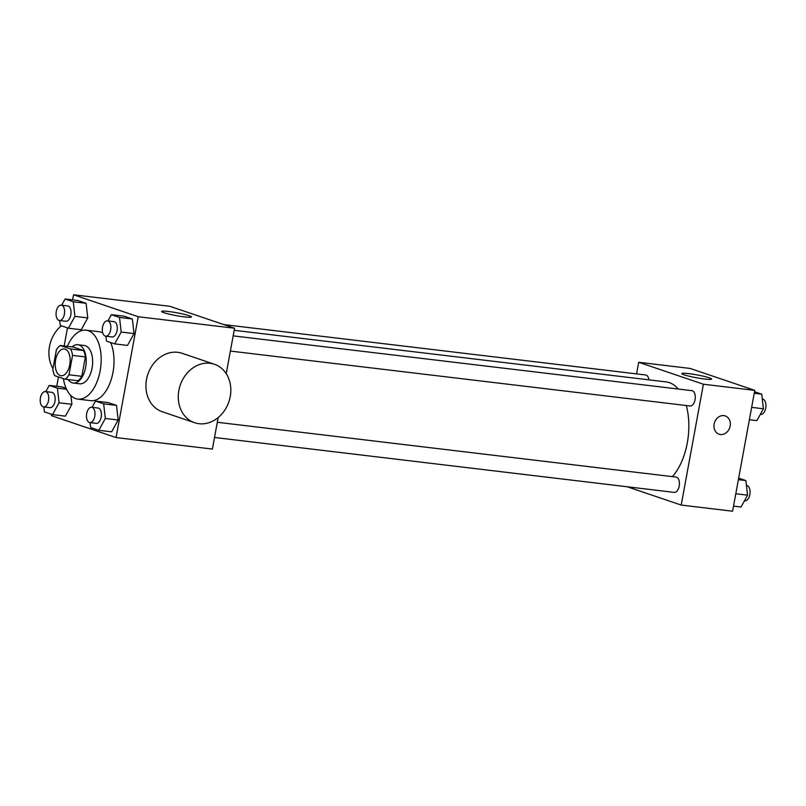 <?xml version="1.0" encoding="UTF-8"?>
<svg xmlns="http://www.w3.org/2000/svg" width="806" height="806" viewBox="0 0 806 806"><rect width="100%" height="100%" fill="white"/><g stroke="black" fill="none" stroke-linecap="round" stroke-linejoin="round"><path stroke-width="1.21" d="M69.759 364.745A13.501 7.355 96.8 0 1 61.085 375.747A13.501 7.355 96.8 0 1 55.382 361.471A13.501 7.355 96.8 0 1 64.289 348.938A13.501 7.355 96.8 0 1 69.759 364.745M70.646 348.998L60.269 345.482A18.326 9.994 96.8 0 0 56.38 349.915L52.823 369.289A18.326 9.994 96.8 0 0 54.727 375.697L65.105 379.213A18.326 9.994 96.8 0 0 68.994 374.78L72.55 355.396A18.326 9.994 96.8 0 0 70.646 348.998L83.492 350.529L73.114 347.013L60.269 345.482M68.994 374.78L81.839 376.311A18.326 9.994 96.8 0 1 77.94 380.744L65.105 379.213M81.839 376.311L85.396 356.937L72.55 355.396M83.492 350.529A18.326 9.994 96.8 0 1 85.396 356.937M68.137 379.576A19.284 10.508 -83.2 0 0 72.066 382.759A19.284 10.508 -83.2 0 0 73.245 383.031A19.284 10.508 -83.2 0 0 85.97 365.128A19.284 10.508 -83.2 0 0 77.819 344.726A19.284 10.508 -83.2 0 0 72.046 346.882M77.819 344.726L84.237 345.492A19.284 10.508 96.8 0 1 92.065 368.07A19.284 10.508 96.8 0 1 79.663 383.797L73.245 383.031M67.361 346.328A34.718 18.921 96.8 0 1 86.071 330.178A34.718 18.921 96.8 0 1 100.146 370.82A34.718 18.921 96.8 0 1 77.839 399.121A34.718 18.921 96.8 0 1 63.392 378.629M110.634 342.52A34.718 18.921 96.8 0 1 112.991 372.352A34.718 18.921 96.8 0 1 90.685 400.653L77.839 399.121M86.071 330.178L98.916 331.709A34.718 18.921 96.8 0 1 102.765 332.949M62.082 386.94L66.122 388.311L62.082 386.94L49.237 385.399L45.811 391.625M43.826 406.929L44.39 411.836L52.561 414.606L65.397 416.148L71.915 404.31L70.918 395.595L71.915 404.31L59.07 402.778L57.407 388.17L49.237 385.399M59.684 320.526L60.248 325.433L68.419 328.203L81.255 329.735L87.773 317.907L86.111 303.308L77.94 300.537L65.095 298.996L61.669 305.222M51.614 414.284L51.362 415.634L116.054 437.567L138.229 316.728L73.537 294.784L72.6 299.892M67.472 327.881L64.158 345.945M58.465 376.956L56.742 386.296M90.081 422.616L90.635 427.523L98.806 430.293L111.651 431.825L118.17 419.997L116.507 405.398L108.336 402.627L95.491 401.086L92.065 407.312M105.939 336.213L106.493 341.119L114.664 343.89L127.509 345.421L134.028 333.593L132.365 318.985L124.195 316.214L111.349 314.683L107.923 320.909M218.174 417.558L212.391 449.073L116.054 437.567M226.224 373.662L234.566 328.233L169.875 306.3L73.537 294.784M234.566 328.233L138.229 316.728M184.483 316.889A15.173 1.451 -169.6 0 1 169.2 314.149A15.173 1.451 -169.6 0 1 161.613 311.459A15.173 1.451 -169.6 0 1 176.796 312.768A15.173 1.451 -169.6 0 1 191.455 316.929A15.173 1.451 -169.6 0 1 184.483 316.889M194.639 422.727L162.288 411.755A30.86 25.701 -71.3 0 1 147.861 374.276A30.86 25.701 -71.3 0 1 182.116 353.31L214.456 364.272A30.86 25.701 -71.3 0 1 230.234 396.572A30.86 25.701 -71.3 0 1 194.639 422.727A30.86 25.701 -71.3 0 1 180.201 385.248A30.86 25.701 -71.3 0 1 214.456 364.272M61.286 325.785A30.86 25.701 108.7 0 0 49.478 346.56A30.86 25.701 108.7 0 0 52.944 368.594M686.309 405.529A52.148 28.422 96.8 0 1 687.286 442.947A52.148 28.422 96.8 0 1 672.395 476.628M234.183 330.309L666.139 381.903A52.148 28.422 96.8 0 1 678.239 389.026M230.375 351.073L690.097 405.982A7.717 4.201 -83.2 0 0 695.185 398.819A7.717 4.201 -83.2 0 0 691.931 390.668L233.166 335.87M217.308 422.273L676.073 477.071A7.717 4.201 96.8 0 1 679.196 486.099A7.717 4.201 96.8 0 1 674.239 492.385L214.517 437.477M223.836 324.596L645.677 374.981A7.717 4.201 96.8 0 1 648.931 379.848M627.249 486.774L681.211 505.07L703.386 384.23L638.705 362.287L636.569 373.893M638.705 362.287L690.077 368.433L754.769 390.366L732.594 511.216L681.211 505.07M754.769 390.366L703.386 384.23M704.686 379.022A15.173 1.451 -169.6 0 1 689.412 376.281A15.173 1.451 -169.6 0 1 681.816 373.591A15.173 1.451 -169.6 0 1 696.999 374.901A15.173 1.451 -169.6 0 1 711.658 379.072A15.173 1.451 -169.6 0 1 704.686 379.022M725.239 415.926A9.642 8.03 -71.3 0 1 730.176 426.021A9.642 8.03 -71.3 0 1 719.053 434.192A9.642 8.03 -71.3 0 1 714.539 422.485A9.642 8.03 -71.3 0 1 725.249 415.926A9.642 8.03 -71.3 0 1 730.176 426.021A9.642 8.03 -71.3 0 1 719.053 434.192M749.389 419.704L756.894 420.601L763.403 408.763L761.741 394.164L754.517 391.716M763.403 408.763L751.645 407.362M761.741 394.164L754.235 393.268M762.305 399.071L762.577 399.101A7.717 4.201 96.8 0 1 765.7 408.128A7.717 4.201 96.8 0 1 760.743 414.425L760.32 414.375M733.531 506.108L741.036 507.004L747.545 495.166L745.882 480.567L738.659 478.119M747.545 495.166L735.787 493.766M745.882 480.567L738.377 479.671M746.447 485.474L746.709 485.504A7.717 4.201 96.8 0 1 749.842 494.541A7.717 4.201 96.8 0 1 744.885 500.828L744.462 500.778M114.664 343.89L121.182 332.062L119.52 317.453L111.349 314.683M107.5 320.859L113.928 321.624A7.717 4.201 96.8 0 1 117.051 330.661A7.717 4.201 96.8 0 1 112.094 336.948L105.667 336.183A7.717 4.201 96.8 0 1 102.412 328.022A7.717 4.201 96.8 0 1 107.5 320.859A7.717 4.201 96.8 0 1 110.634 329.886A7.717 4.201 96.8 0 1 105.667 336.183M127.509 345.421L134.028 333.593L121.182 332.062M134.028 333.593L132.365 318.985L119.52 317.453M132.365 318.985L124.195 316.214M68.419 328.203L74.928 316.375L73.265 301.766L65.095 298.996M61.246 305.172L67.674 305.937A7.717 4.201 96.8 0 1 70.797 314.975A7.717 4.201 96.8 0 1 65.84 321.262L59.422 320.496A7.717 4.201 96.8 0 1 56.158 312.335A7.717 4.201 96.8 0 1 61.246 305.172A7.717 4.201 96.8 0 1 64.379 314.209A7.717 4.201 96.8 0 1 59.422 320.496M81.255 329.735L87.773 317.907L74.928 316.375M87.773 317.907L86.111 303.308L73.265 301.766M86.111 303.308L77.94 300.537M98.806 430.293L105.324 418.465L103.662 403.856L95.491 401.086M91.642 407.262L98.07 408.027A7.717 4.201 96.8 0 1 101.193 417.065A7.717 4.201 96.8 0 1 96.236 423.351L89.809 422.586A7.717 4.201 96.8 0 1 86.554 414.425A7.717 4.201 96.8 0 1 91.642 407.262A7.717 4.201 96.8 0 1 94.776 416.299A7.717 4.201 96.8 0 1 89.809 422.586M111.651 431.825L118.17 419.997L105.324 418.465M118.17 419.997L116.507 405.398L103.662 403.856M116.507 405.398L108.336 402.627M52.561 414.606L59.07 402.778M45.388 391.575L51.816 392.351A7.717 4.201 96.8 0 1 54.939 401.378A7.717 4.201 96.8 0 1 49.982 407.665L43.564 406.899A7.717 4.201 96.8 0 1 40.3 398.738A7.717 4.201 96.8 0 1 45.388 391.575A7.717 4.201 96.8 0 1 48.521 400.612A7.717 4.201 96.8 0 1 43.564 406.899M65.397 416.148L71.915 404.31M66.555 389.268L57.407 388.17"/></g></svg>
